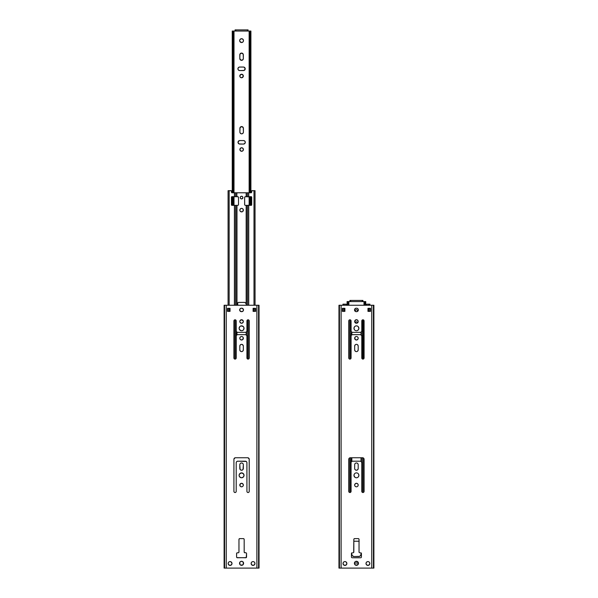<?xml version="1.0" encoding="UTF-8"?>
<svg xmlns="http://www.w3.org/2000/svg" width="598" height="598" viewBox="0 0 598 598"><rect width="100%" height="100%" fill="white"/><g stroke="black" fill="none" stroke-linecap="round" stroke-linejoin="round"><path stroke-width="0.9" d="M352.073 557.747L352.073 557.747A0.762 0.762 0 0 0 352.222 557.762L360.646 557.762A0.762 0.762 0 0 0 360.796 557.747L361.072 557.635A0.762 0.762 0 0 0 361.416 557L361.416 553.554A0.762 0.762 0 0 0 360.646 552.784L360.796 552.799A0.762 0.762 0 0 0 360.646 552.784L361.072 552.911A0.762 0.762 0 0 1 361.185 553.008L361.072 552.911M353.829 552.021L353.829 539.381A0.762 0.762 0 0 1 354.592 538.619L358.269 538.619A0.762 0.762 0 0 1 359.032 539.381L359.047 552.171A0.762 0.762 0 0 0 359.166 552.447L359.256 552.559A0.762 0.762 0 0 0 359.263 552.559L359.802 552.784A0.762 0.762 0 0 1 359.032 552.021L359.032 539.381A0.762 0.762 0 0 0 358.269 538.619L354.592 538.619A0.762 0.762 0 0 0 353.844 539.232L353.844 539.239A0.762 0.762 0 0 0 353.829 539.381L353.695 552.447A0.762 0.762 0 0 0 353.814 552.171L353.829 552.021A0.762 0.762 0 0 1 353.059 552.784A0.762 0.762 0 0 0 353.067 552.784M352.222 552.784L351.796 552.911A0.762 0.762 0 0 0 351.452 553.554A0.762 0.762 0 0 1 352.222 552.784A0.762 0.762 0 0 0 352.073 552.799L352.222 552.784M355.018 311.147L356.236 311.655L355.018 311.147M357.283 311.521L358.053 310.885L357.283 311.521A1.719 1.719 0 0 0 358.344 309.928L358.314 309.592A1.719 1.719 0 0 0 356.625 308.209A1.719 1.719 0 0 1 358.344 309.928A1.719 1.719 0 0 1 356.625 311.655L357.843 311.147L356.625 311.655L355.279 311.364L356.236 311.655A1.719 1.719 0 0 1 354.517 309.928A1.719 1.719 0 0 1 356.236 308.209A1.719 1.719 0 0 0 355.907 308.239M354.741 562.187L354.405 563.316L354.741 562.187A2.026 2.026 0 0 0 354.405 563.316L354.741 564.445L354.405 563.316A2.026 2.026 0 0 0 354.741 564.437L354.405 563.316A2.026 2.026 0 0 1 356.43 561.283A2.026 2.026 0 0 1 358.456 563.316A2.026 2.026 0 0 0 358.12 562.187L358.12 564.445A2.026 2.026 0 0 0 358.456 563.316L358.419 562.92L358.456 563.316A2.026 2.026 0 0 1 356.43 565.342A2.026 2.026 0 0 1 354.405 563.316L354.995 564.751A2.026 2.026 0 0 0 355.653 565.185L357.866 564.751A2.026 2.026 0 0 0 358.112 564.445L358.419 563.712L357.208 565.192L354.995 564.751L355.653 565.192A2.026 2.026 0 0 0 356.423 565.342M366.851 561.918A1.914 1.914 0 0 0 366.327 562.441L366.036 563.129A1.914 1.914 0 0 0 366.006 563.503A1.914 1.914 0 0 1 367.92 561.589A1.914 1.914 0 0 1 369.833 563.503A1.914 1.914 0 0 1 367.92 565.416A1.914 1.914 0 0 1 366.006 563.503A1.914 1.914 0 0 0 368.286 565.387A1.914 1.914 0 0 0 369.796 563.137L369.684 562.77A1.914 1.914 0 0 0 369.512 562.449L368.981 561.911A1.914 1.914 0 0 0 368.652 561.739L368.293 561.627A1.914 1.914 0 0 0 367.546 561.627L367.187 561.739A1.914 1.914 0 0 0 366.858 561.911M368.645 561.739A1.914 1.914 0 0 0 368.293 561.627L367.546 561.627A1.914 1.914 0 0 0 367.187 561.731L366.327 562.441A1.914 1.914 0 0 0 366.036 563.129L366.327 564.572L367.92 565.416L369.512 564.572L369.796 563.129A1.914 1.914 0 0 0 369.684 562.778M343.88 561.918A1.914 1.914 0 0 0 343.357 562.441L343.349 562.441A1.914 1.914 0 0 0 343.177 562.77L343.065 563.129A1.914 1.914 0 0 0 343.028 563.503A1.914 1.914 0 0 1 344.941 561.589A1.914 1.914 0 0 1 346.862 563.503A1.914 1.914 0 0 1 344.941 565.416A1.914 1.914 0 0 1 343.028 563.503A1.914 1.914 0 0 0 345.315 565.387A1.914 1.914 0 0 0 346.825 563.137L346.01 561.911A1.914 1.914 0 0 0 345.323 561.627L346.01 561.911M344.568 561.627L344.209 561.739A1.914 1.914 0 0 1 344.568 561.627L345.315 561.627A1.914 1.914 0 0 0 344.575 561.627L344.209 561.739A1.914 1.914 0 0 0 343.887 561.911L343.349 562.441M343.177 562.778A1.914 1.914 0 0 0 343.065 563.129L343.349 564.572L344.941 565.416L346.534 564.572L346.825 563.129A1.914 1.914 0 0 0 346.01 561.918M246.54 553.404L246.555 553.554A0.762 0.762 0 0 0 246.212 552.918L245.935 552.799A0.762 0.762 0 0 0 245.785 552.784L244.941 552.784A0.762 0.762 0 0 1 244.171 552.021L244.171 539.381A0.762 0.762 0 0 0 244.156 539.239L244.156 539.239A0.762 0.762 0 0 0 243.408 538.619L239.731 538.619A0.762 0.762 0 0 0 238.983 539.232L238.983 539.239A0.762 0.762 0 0 0 238.968 539.381L238.968 552.021A0.762 0.762 0 0 1 238.198 552.784L237.361 552.784A0.762 0.762 0 0 0 237.212 552.799L236.606 553.404L236.591 557A0.762 0.762 0 0 0 237.361 557.762L237.212 557.747A0.762 0.762 0 0 0 237.361 557.762L246.212 557.635A0.762 0.762 0 0 0 246.555 557A0.762 0.762 0 0 1 245.785 557.762A0.762 0.762 0 0 0 245.935 557.747L236.935 557.635A0.762 0.762 0 0 1 236.591 557L236.935 557.635M246.212 557.635L246.555 553.554A0.762 0.762 0 0 0 245.785 552.784L244.395 552.559A0.762 0.762 0 0 0 244.403 552.559L244.186 552.171A0.762 0.762 0 0 0 244.305 552.447M238.968 552.021L238.834 552.447A0.762 0.762 0 0 0 238.953 552.171L238.968 539.381A0.762 0.762 0 0 1 239.731 538.619L243.408 538.619A0.762 0.762 0 0 1 244.171 539.381L244.186 552.171M243.035 484.074L241.57 483.296L240.104 484.074L241.57 483.296L243.035 484.074A1.764 1.764 0 0 0 242.818 483.812L242.818 483.812A1.764 1.764 0 0 0 240.329 483.804L241.57 483.296L242.818 483.812L241.57 483.296L240.321 483.812A1.764 1.764 0 0 0 240.104 484.074L240.104 484.074A1.764 1.764 0 0 0 240.104 486.032L240.59 486.518L240.104 486.032A1.764 1.764 0 0 0 240.897 486.682L241.913 486.779A1.764 1.764 0 0 0 242.549 486.518L243.035 486.032L242.549 486.518A1.764 1.764 0 0 0 243.334 485.053A1.764 1.764 0 0 1 241.57 486.817A1.764 1.764 0 0 1 239.805 485.053A1.764 1.764 0 0 1 241.57 483.296A1.764 1.764 0 0 1 243.334 485.053A1.764 1.764 0 0 0 243.035 484.081L243.296 485.397M240.104 484.074L240.104 486.032M241.57 472.883L241.091 472.928L241.57 472.883A2.452 2.452 0 0 0 241.091 472.928L243.304 473.601L241.091 472.928L239.305 474.393A2.452 2.452 0 0 0 240.628 477.593L242.048 477.735A2.452 2.452 0 0 0 242.496 477.6M242.511 477.593A2.452 2.452 0 0 0 244.021 475.328A2.452 2.452 0 0 1 241.57 477.78A2.452 2.452 0 0 1 239.118 475.328L239.529 476.696L241.091 477.735A2.452 2.452 0 0 1 240.643 477.6M242.048 477.735L243.61 476.696L244.021 475.328A2.452 2.452 0 0 0 242.048 472.928L242.504 473.07M247.991 457.784L249.194 458.987A1.532 1.532 0 0 0 247.699 457.754L235.44 457.754A1.532 1.532 0 0 0 235.149 457.784L233.945 458.987A1.532 1.532 0 0 0 233.915 459.286L233.915 491.377A1.151 1.151 0 0 0 234.835 492.505L235.283 492.505A1.151 1.151 0 0 0 236.21 491.377L236.21 462.732A1.532 1.532 0 0 1 237.742 461.2L246.249 461.462A1.532 1.532 0 0 0 245.397 461.2A1.532 1.532 0 0 1 246.929 462.732L246.929 491.377A1.151 1.151 0 0 0 247.856 492.505L248.305 492.505A1.151 1.151 0 0 0 249.224 491.377L249.224 491.377A1.151 1.151 0 0 1 248.08 492.528A1.151 1.151 0 0 1 246.929 491.377L246.899 462.433A1.532 1.532 0 0 0 246.481 461.649L246.899 462.433M247.266 492.191L246.952 491.601M248.716 492.333L248.305 492.505M234.252 492.191L233.938 491.601M235.702 492.333L235.283 492.505M236.659 461.649L236.24 462.433M239.948 308.972L239.948 308.972A1.719 1.719 0 0 0 239.783 309.271L241.039 308.239A1.719 1.719 0 0 0 239.948 308.972L239.783 310.594L241.375 311.655L239.948 310.885M242.093 308.239A1.719 1.719 0 0 0 241.764 308.209A1.719 1.719 0 0 1 243.483 309.928A1.719 1.719 0 0 1 241.764 311.655L243.192 310.885L241.764 311.655L240.157 311.147L241.375 311.655A1.719 1.719 0 0 1 239.656 309.928A1.719 1.719 0 0 1 241.375 308.209A1.719 1.719 0 0 0 241.046 308.239L240.157 308.71M243.192 310.885L243.483 309.928A1.719 1.719 0 0 0 243.453 309.6M242.422 311.521L242.982 311.147L242.422 311.521A1.719 1.719 0 0 0 243.483 309.928L242.982 308.71L242.1 308.239L243.453 309.592A1.719 1.719 0 0 0 242.1 308.239L241.039 308.239M243.035 320.513L241.57 319.736L240.104 320.513L241.913 319.766L243.296 321.148A1.764 1.764 0 0 0 243.199 320.82L243.199 320.82A1.764 1.764 0 0 0 239.94 320.82L239.843 321.148A1.764 1.764 0 0 0 241.226 323.219L241.913 323.219A1.764 1.764 0 0 0 243.334 321.492A1.764 1.764 0 0 1 241.57 323.256A1.764 1.764 0 0 1 239.805 321.492A1.764 1.764 0 0 1 241.57 319.736A1.764 1.764 0 0 1 243.334 321.492A1.764 1.764 0 0 0 243.296 321.156L243.296 321.836M239.843 321.836L239.843 321.148A1.764 1.764 0 0 1 239.94 320.82L239.843 321.148M239.94 322.165L241.226 323.219A1.764 1.764 0 0 0 241.562 323.256L240.897 323.122M241.577 323.256A1.764 1.764 0 0 0 241.913 323.219L243.199 322.165M241.099 330.716A2.452 2.452 0 0 0 241.562 330.761L242.048 330.709A2.452 2.452 0 0 0 243.835 329.251L243.835 327.368A2.452 2.452 0 0 0 243.304 326.575L241.091 325.903A2.452 2.452 0 0 0 240.635 326.045L239.835 326.575A2.452 2.452 0 0 0 239.118 328.309L239.305 329.244A2.452 2.452 0 0 0 241.084 330.709M243.61 326.949L243.835 327.368A2.452 2.452 0 0 1 241.57 330.761A2.452 2.452 0 0 1 239.118 328.309A2.452 2.452 0 0 0 239.305 329.244L241.091 330.709M239.835 326.575L239.118 328.309A2.452 2.452 0 0 1 241.57 325.858A2.452 2.452 0 0 1 244.021 328.309L243.977 327.831M241.57 330.761L242.93 330.343L243.835 329.244A2.452 2.452 0 0 0 244.021 328.309L243.835 329.244M243.199 469.153L243.334 468.481A1.764 1.764 0 0 1 243.035 469.452L243.334 464.728A1.764 1.764 0 0 0 243.035 463.749L242.549 463.263L243.035 463.749A1.764 1.764 0 0 0 242.818 463.487L242.818 463.48M239.805 468.481L239.805 464.728A1.764 1.764 0 0 1 241.57 462.964A1.764 1.764 0 0 1 243.334 464.728L243.334 468.481A1.764 1.764 0 0 1 241.57 470.237A1.764 1.764 0 0 1 239.805 468.481L239.805 468.481A1.764 1.764 0 0 0 240.104 469.452L239.805 464.728A1.764 1.764 0 0 1 240.104 463.749L240.321 463.48A1.764 1.764 0 0 0 240.104 463.742L240.321 463.48A1.764 1.764 0 0 1 241.226 463.002L242.242 463.099A1.764 1.764 0 0 0 241.913 463.002L242.549 463.263M241.57 561.283L240.792 561.44L241.57 561.283A2.026 2.026 0 0 0 240.792 561.44L242.347 561.44L240.792 561.44A2.026 2.026 0 0 0 239.888 562.18L239.544 563.316L239.88 562.187A2.026 2.026 0 0 0 239.544 563.316L239.88 564.445L239.544 563.316A2.026 2.026 0 0 0 239.88 564.437L239.88 562.187L239.544 563.316A2.026 2.026 0 0 1 241.57 561.283A2.026 2.026 0 0 1 243.595 563.316A2.026 2.026 0 0 0 243.259 562.187L243.259 564.445A2.026 2.026 0 0 0 243.595 563.316L242.698 561.627L243.595 563.316A2.026 2.026 0 0 1 241.57 565.342A2.026 2.026 0 0 1 239.544 563.316L240.134 564.751A2.026 2.026 0 0 0 240.792 565.185L243.005 564.751A2.026 2.026 0 0 0 243.251 564.445M240.792 561.44L240.134 561.881L240.792 561.44M251.99 561.918A1.914 1.914 0 0 0 251.466 562.441L251.175 563.129A1.914 1.914 0 0 0 251.138 563.503A1.914 1.914 0 0 1 253.059 561.589A1.914 1.914 0 0 1 254.972 563.503A1.914 1.914 0 0 1 253.059 565.416A1.914 1.914 0 0 1 251.138 563.503A1.914 1.914 0 0 0 253.425 565.387A1.914 1.914 0 0 0 254.935 563.137L254.823 562.77A1.914 1.914 0 0 0 254.651 562.449L254.12 561.911A1.914 1.914 0 0 0 253.432 561.627L254.12 561.911M252.685 561.627L252.326 561.739A1.914 1.914 0 0 1 252.677 561.627L253.432 561.627A1.914 1.914 0 0 0 252.685 561.627L252.326 561.739A1.914 1.914 0 0 0 251.997 561.911L251.466 562.441A1.914 1.914 0 0 0 251.175 563.129L251.466 564.572L253.059 565.416L254.651 564.572L254.935 563.129A1.914 1.914 0 0 0 254.823 562.778M229.355 561.739A1.914 1.914 0 0 1 229.707 561.627L230.454 561.627A1.914 1.914 0 0 0 229.714 561.627L229.348 561.739A1.914 1.914 0 0 0 229.027 561.911L228.488 562.441A1.914 1.914 0 0 0 228.316 562.77L228.204 563.129A1.914 1.914 0 0 0 228.167 563.503A1.914 1.914 0 0 1 230.081 561.589A1.914 1.914 0 0 1 231.994 563.503A1.914 1.914 0 0 1 230.081 565.416A1.914 1.914 0 0 1 228.167 563.503A1.914 1.914 0 0 0 230.454 565.387A1.914 1.914 0 0 0 231.964 563.137L230.813 561.739A1.914 1.914 0 0 0 230.462 561.627L230.813 561.739A1.914 1.914 0 0 1 231.142 561.911M228.316 562.778A1.914 1.914 0 0 0 228.204 563.129L228.488 564.572L230.081 565.416L231.673 564.572L231.964 563.129A1.914 1.914 0 0 0 231.149 561.918M246.54 557.149L246.555 553.554M241.226 486.779L240.897 486.682A1.764 1.764 0 0 0 241.226 486.779L241.57 486.817M239.529 473.967L240.209 473.295M243.304 473.601L244.021 475.328A2.452 2.452 0 0 0 241.57 472.883A2.452 2.452 0 0 0 239.118 475.328L239.305 474.393A2.452 2.452 0 0 1 241.091 472.928L240.635 473.07M240.209 326.269L241.091 325.903M242.048 325.903L242.504 326.045A2.452 2.452 0 0 0 242.048 325.903L241.57 325.858M243.61 329.67L242.93 330.343M240.635 330.574L239.835 330.044M243.251 562.18A2.026 2.026 0 0 0 242.347 561.44L242.698 561.627M241.577 565.342A2.026 2.026 0 0 0 243.005 564.751L241.57 565.342L240.134 564.751L240.792 565.192A2.026 2.026 0 0 0 241.562 565.342L240.441 564.998M342.96 304.173L342.938 305.257L342.938 304.173L344.007 304.173L342.938 304.173M345.98 304.173L345.98 304.173A0.381 0.381 0 0 1 346.362 304.554L346.362 305.257L346.362 304.554A0.381 0.381 0 0 0 346.122 304.203L344.007 304.173L345.98 304.173M366.88 304.173L366.738 304.203A0.381 0.381 0 0 0 366.499 304.554A0.381 0.381 0 0 1 366.88 304.173L369.923 304.173L366.88 304.173M357.768 311.065L357.768 311.065A1.338 1.338 0 0 1 357.761 311.222A1.338 1.338 0 0 0 357.768 311.065L357.38 310.115L357.768 311.065A1.338 1.338 0 0 0 356.43 309.727A1.338 1.338 0 0 0 355.092 311.065L355.481 310.115L355.092 311.065A1.338 1.338 0 0 0 355.1 311.222A1.338 1.338 0 0 1 355.092 311.065L355.092 311.065A1.338 1.338 0 0 1 356.43 309.727A1.338 1.338 0 0 1 357.768 311.065L357.768 311.065M355.915 309.824L356.43 309.727L355.481 310.115L355.092 311.065L355.481 310.115M356.946 309.824L356.43 309.727M228.092 190.68L228.077 305.257L228.077 190.68L229.146 190.68L228.077 190.68M231.478 205.039L231.934 205.346A0.501 0.501 0 0 1 231.441 204.845A0.501 0.501 0 0 0 231.934 205.346L237.742 205.346A0.762 0.762 0 0 0 238.161 205.219L238.168 205.219A0.762 0.762 0 0 0 238.505 204.583L238.505 197.46A0.762 0.762 0 0 0 237.892 196.712L231.934 196.69A0.501 0.501 0 0 0 231.441 197.191L231.441 204.845L231.441 197.191A0.501 0.501 0 0 1 231.934 196.69L231.441 197.191M231.12 190.68L231.12 190.68A0.381 0.381 0 0 1 231.501 191.068L231.538 192.459L231.501 191.068A0.381 0.381 0 0 0 231.262 190.71L229.146 190.68L231.12 190.68M231.83 192.75L232.039 192.788A0.538 0.538 0 0 1 231.501 192.25A0.538 0.538 0 0 0 232.039 192.788L231.538 192.459M251.549 205.204L251.197 205.346A0.501 0.501 0 0 0 251.698 204.845A0.501 0.501 0 0 1 251.197 205.346L245.397 205.346A0.762 0.762 0 0 1 244.634 204.583L244.634 197.46A0.762 0.762 0 0 1 245.397 196.69L251.661 197.004A0.501 0.501 0 0 0 251.392 196.735L251.197 196.69A0.501 0.501 0 0 1 251.698 197.191A0.501 0.501 0 0 0 251.661 197.004L251.661 205.039L247.624 205.346L247.624 305.257L247.624 205.346L246.488 205.346L246.488 305.257L246.488 205.346L245.397 205.346A0.762 0.762 0 0 1 244.978 205.219M253.993 190.68L255.04 190.68L253.993 190.68L253.993 305.257L253.993 190.68L251.878 190.71A0.381 0.381 0 0 0 251.638 191.068A0.381 0.381 0 0 1 252.02 190.68L253.993 190.68L251.751 190.792L251.601 192.459L251.638 191.068M251.31 192.75L251.1 192.788A0.538 0.538 0 0 0 251.638 192.25A0.538 0.538 0 0 1 251.1 192.788L251.601 192.459M237.869 302.73L237.967 302.61A0.762 0.762 0 0 0 237.742 303.156L237.742 305.257L237.742 303.156A0.762 0.762 0 0 1 238.505 302.386A0.762 0.762 0 0 0 238.213 302.446L237.967 302.61A0.762 0.762 0 0 1 238.213 302.446L244.634 302.386L238.355 302.401M244.634 302.386L245.173 302.61A0.762 0.762 0 0 0 244.634 302.386A0.762 0.762 0 0 1 245.397 303.156L245.173 302.61A0.762 0.762 0 0 1 245.337 302.857L245.337 302.865A0.762 0.762 0 0 1 245.397 303.156L245.382 303.007M359.174 541.265L358.725 541.22L359.174 541.265M354.136 541.22L358.725 541.22A2.295 2.295 0 0 1 359.032 541.242A2.295 2.295 0 0 0 358.725 541.22L354.136 541.22A2.295 2.295 0 0 0 353.829 541.242A2.295 2.295 0 0 1 354.136 541.22M351.833 554.241L351.833 552.888L351.833 554.241A2.295 2.295 0 0 0 354.136 556.536L352.506 555.863L351.878 554.69M347.311 301.586L347.311 305.257L347.311 301.586L349.92 301.586L349.92 300.435L350.69 300.435L349.92 300.435L349.92 301.586L350.69 301.586L350.69 300.435L362.171 300.435L350.69 300.435L350.69 301.586L362.171 301.586L362.171 300.435L362.941 300.435L362.171 300.435L362.171 301.586L362.941 301.586L362.941 300.435L362.941 301.586L348.215 301.586L348.215 305.257L348.215 301.586L347.094 301.586L347.094 305.257L347.356 301.586M242.325 147.878L241.308 147.781L242.631 148.042L243.408 149.507A1.764 1.764 0 0 1 241.652 151.272A1.764 1.764 0 0 1 239.888 149.507A1.764 1.764 0 0 0 240.179 150.487L240.022 148.835L241.308 147.781M238.31 141.337A1.764 1.764 0 0 0 238.049 141.965L239.432 140.582L243.528 140.552A1.764 1.764 0 0 1 245.285 142.309L245.255 141.965A1.764 1.764 0 0 0 244.993 141.337M241.644 133.847A1.764 1.764 0 0 1 239.888 132.091L240.022 127.666L241.652 126.574L243.274 127.666L243.408 132.091A1.764 1.764 0 0 1 241.652 133.847A1.764 1.764 0 0 1 239.888 132.091L239.888 128.338A1.764 1.764 0 0 1 241.652 126.574A1.764 1.764 0 0 1 243.408 128.338L243.408 132.091A1.764 1.764 0 0 1 243.379 132.435L242.631 133.556L241.652 133.847L240.673 133.556L239.925 132.435M241.226 77.725L240.104 76.978A1.764 1.764 0 0 0 243.334 75.998A1.764 1.764 0 0 1 241.57 77.762A1.764 1.764 0 0 1 239.805 75.998L240.897 74.369L242.818 74.75L243.199 76.671L241.57 77.762M245.173 69.144L245.21 68.8A1.764 1.764 0 0 0 244.126 67.178L245.21 68.8L244.119 70.429L239.693 70.564L238.445 70.048A1.764 1.764 0 0 0 239.693 70.564A1.764 1.764 0 0 1 237.929 68.8A1.764 1.764 0 0 1 239.693 67.036L243.446 67.036A1.764 1.764 0 0 1 245.21 68.8A1.764 1.764 0 0 1 243.446 70.564L239.693 70.564M237.929 68.8L238.445 67.552L239.35 67.073L243.79 67.073A1.764 1.764 0 0 0 243.453 67.036M239.693 40.993L239.656 40.619A1.914 1.914 0 0 0 241.562 42.533L239.798 41.352M243.341 41.352L242.923 41.972A1.914 1.914 0 0 0 243.483 40.619A1.914 1.914 0 0 1 241.57 42.533A1.914 1.914 0 0 1 239.656 40.619L240.217 39.266L241.57 38.706L242.923 39.266L243.483 40.619A1.914 1.914 0 0 0 241.951 38.743M232.45 31.051L232.45 192.788L232.45 31.051L235.059 31.051L235.059 29.9L235.829 29.9L235.059 29.9L235.059 31.051L235.829 31.051L235.829 29.9L247.31 29.9L235.829 29.9L235.829 31.051L247.31 31.051L247.31 29.9L248.08 29.9L247.31 29.9L247.31 31.051L248.08 31.051L248.08 29.9L248.08 31.051L233.347 31.051L233.347 192.788L233.347 31.051L232.233 31.051L232.233 192.788L232.495 31.051M245.285 142.309L245.285 142.309A1.764 1.764 0 0 1 243.528 144.073A1.764 1.764 0 0 0 245.255 141.965L244.993 143.288L243.528 144.073L239.103 143.939L238.011 142.309A1.764 1.764 0 0 0 239.768 144.073A1.764 1.764 0 0 1 238.011 142.309A1.764 1.764 0 0 1 239.776 140.552L243.872 140.582L244.993 141.33A1.764 1.764 0 0 0 244.776 141.068M356.43 486.817L356.774 486.779A1.764 1.764 0 0 0 358.195 485.053A1.764 1.764 0 0 1 356.43 486.817A1.764 1.764 0 0 1 354.666 485.053A1.764 1.764 0 0 0 356.087 486.779L356.087 486.779M358.165 477.062L357.365 477.593A2.452 2.452 0 0 0 358.882 475.328A2.452 2.452 0 0 1 356.43 477.78A2.452 2.452 0 0 1 353.979 475.328A2.452 2.452 0 0 0 355.489 477.593M355.504 477.6A2.452 2.452 0 0 0 355.952 477.735L356.909 477.735A2.452 2.452 0 0 0 357.357 477.6M358.053 310.885L358.344 309.928A1.719 1.719 0 0 0 358.314 309.6M356.774 323.219L356.43 323.256A1.764 1.764 0 0 0 358.195 321.492A1.764 1.764 0 0 1 356.43 323.256A1.764 1.764 0 0 1 354.666 321.492A1.764 1.764 0 0 0 356.423 323.256M356.916 330.709A2.452 2.452 0 0 0 358.882 328.309A2.452 2.452 0 0 1 356.43 330.761A2.452 2.452 0 0 1 353.979 328.309A2.452 2.452 0 0 0 355.945 330.709L356.43 330.761A2.452 2.452 0 0 0 356.901 330.716M355.959 330.716A2.452 2.452 0 0 0 356.423 330.761M356.087 336.539L356.087 336.539A1.764 1.764 0 0 0 355.451 336.801L354.965 337.287L355.451 336.801A1.764 1.764 0 0 0 355.182 339.507A1.764 1.764 0 0 0 358.195 338.266A1.764 1.764 0 0 1 356.43 340.023A1.764 1.764 0 0 1 354.666 338.266A1.764 1.764 0 0 1 356.43 336.502A1.764 1.764 0 0 1 358.195 338.266A1.764 1.764 0 0 0 357.41 336.801L357.41 336.801A1.764 1.764 0 0 0 356.774 336.539L356.43 336.502M356.43 565.342L357.208 565.192L356.43 565.342A2.026 2.026 0 0 0 357.866 564.751L358.12 564.445L357.866 564.751M339.201 568.1L338.969 305.257L338.969 568.1L339.447 305.257L339.425 568.1L339.425 305.257L339.447 568.1L338.969 568.1L338.969 305.257L339.425 305.257L339.201 568.1M370.431 311.386L370.431 308.321L370.431 311.386M342.519 308.321L342.519 311.386L342.519 308.321M342.639 311.386L342.639 308.321L342.639 311.386M370.341 311.386L370.341 308.321L370.341 311.386M342.43 311.386L342.43 308.321L342.43 311.386M370.476 308.321L370.476 311.386L370.476 308.321M373.436 568.1L373.66 305.257L373.66 568.1L373.414 305.257L371.747 305.257L371.747 568.1L373.414 568.1L339.447 568.1L341.114 568.1L341.114 305.257L339.425 305.257L371.747 305.257L341.114 305.257L341.114 568.1L371.747 568.1L371.747 305.257L373.66 305.257L373.892 568.1L373.436 568.1M342.385 311.386L342.385 308.321L342.385 311.386M373.892 305.257L373.892 568.1M351.467 553.404L351.452 557A0.762 0.762 0 0 0 351.796 557.635M359.032 552.021L359.032 539.381M361.401 557.149L361.416 557A0.762 0.762 0 0 1 360.646 557.762L352.222 557.762A0.762 0.762 0 0 1 351.452 557L351.452 553.554M357.896 486.032L358.195 485.053A1.764 1.764 0 0 0 357.679 483.812L357.679 483.812A1.764 1.764 0 0 0 355.19 483.804L356.43 483.296L357.679 483.812L356.43 483.296L355.182 483.812A1.764 1.764 0 0 0 354.965 484.074L354.965 484.074A1.764 1.764 0 0 0 354.666 485.053A1.764 1.764 0 0 1 356.43 483.296A1.764 1.764 0 0 1 358.195 485.053L357.896 484.074M355.496 477.593L355.952 477.735M354.696 473.601L354.166 474.393A2.452 2.452 0 0 0 353.979 475.328A2.452 2.452 0 0 1 356.43 472.883A2.452 2.452 0 0 1 358.882 475.328A2.452 2.452 0 0 0 356.909 472.928L357.365 473.07L356.909 472.928A2.452 2.452 0 0 0 356.438 472.883L356.909 472.928L356.43 472.883M357.791 473.295L357.365 473.07M351.751 461.462L352.603 461.2A1.532 1.532 0 0 0 351.071 462.732A1.532 1.532 0 0 1 352.603 461.2L360.258 461.2A1.532 1.532 0 0 1 361.79 462.732L361.76 462.433A1.532 1.532 0 0 0 361.341 461.649L361.11 461.462A1.532 1.532 0 0 0 360.258 461.2L361.341 461.649L361.79 462.732L361.79 491.377A1.151 1.151 0 0 0 362.717 492.505L363.165 492.505A1.151 1.151 0 0 0 364.085 491.377L364.085 491.377A1.151 1.151 0 0 1 362.941 492.528A1.151 1.151 0 0 1 361.79 491.377L361.79 462.732M351.101 462.433L351.512 457.754L351.512 461.663M351.071 491.377L351.071 491.377A1.151 1.151 0 0 1 349.92 492.528A1.151 1.151 0 0 1 348.776 491.377A1.151 1.151 0 0 0 349.695 492.505L350.144 492.505A1.151 1.151 0 0 0 351.071 491.377L351.071 462.732L351.071 491.377M350.734 492.191L351.048 491.601M349.269 492.326L349.269 458.158L349.112 492.191L349.695 492.505M348.798 491.601L349.112 492.191M350.009 457.784L350.301 457.754A1.532 1.532 0 0 0 350.009 457.784L349.456 458.016A1.532 1.532 0 0 0 348.776 459.286A1.532 1.532 0 0 1 350.301 457.754L350.009 457.784M362.56 457.754L363.143 457.874L362.56 457.754A1.532 1.532 0 0 1 364.085 459.286A1.532 1.532 0 0 0 362.56 457.754L350.301 457.754L362.56 457.754M363.973 458.703L363.143 457.874M363.748 492.191L364.062 491.601M362.298 492.333L362.717 492.505M356.961 308.239L357.843 308.71L356.625 308.209M355.9 308.239L354.644 309.271L355.9 308.239A1.719 1.719 0 0 0 354.547 309.592L354.517 309.928M358.157 321.836L358.195 321.492A1.764 1.764 0 0 0 358.06 320.82L358.06 320.82A1.764 1.764 0 0 0 354.666 321.492A1.764 1.764 0 0 1 356.43 319.736A1.764 1.764 0 0 1 358.195 321.492L358.157 321.148M354.801 322.165L354.666 321.492L355.182 322.741L356.087 323.219M354.965 320.513L356.43 319.736L357.896 320.513L357.103 319.863L355.758 319.863L354.666 321.492M358.165 330.044L357.365 330.574L358.471 329.67L358.882 328.309A2.452 2.452 0 0 0 358.165 326.575L357.791 326.269M356.43 330.761L355.952 330.709M355.07 330.343L355.496 330.574M357.365 326.045L356.909 325.903L357.365 326.045A2.452 2.452 0 0 0 356.909 325.903L355.952 325.903A2.452 2.452 0 0 0 355.496 326.045L354.696 326.575A2.452 2.452 0 0 0 353.979 328.309A2.452 2.452 0 0 1 356.43 325.858A2.452 2.452 0 0 1 358.882 328.309L358.165 326.575M349.927 359.114A1.151 1.151 0 0 0 350.144 359.092L350.144 359.092A1.151 1.151 0 0 0 350.877 358.606L351.071 336.196L350.877 358.606A1.151 1.151 0 0 0 351.071 357.97A1.151 1.151 0 0 1 349.92 359.114A1.151 1.151 0 0 1 348.776 357.97L348.776 320.947A1.151 1.151 0 0 1 349.92 319.795A1.151 1.151 0 0 1 351.071 320.947L351.101 331.135L351.071 320.947A1.151 1.151 0 0 0 350.563 319.99L350.144 319.818A1.151 1.151 0 0 0 349.703 319.818M349.112 358.785A1.151 1.151 0 0 0 349.277 358.92L349.284 358.92A1.151 1.151 0 0 0 349.695 359.092L350.144 359.092M349.112 358.778L348.97 358.606A1.151 1.151 0 0 0 349.105 358.778L349.284 319.99A1.151 1.151 0 0 0 348.798 320.722L348.97 320.311L348.798 320.722A1.151 1.151 0 0 0 348.776 320.947L348.776 357.97A1.151 1.151 0 0 0 348.963 358.606L349.112 358.778M351.048 320.722L350.563 319.99M351.751 332.107L352.304 332.339A1.532 1.532 0 0 0 352.312 332.339L351.325 331.688A1.532 1.532 0 0 0 351.751 332.114M362.298 319.99L362.298 319.99A1.151 1.151 0 0 0 361.79 320.947L361.79 330.836A1.532 1.532 0 0 1 360.258 332.368L360.557 332.339A1.532 1.532 0 0 0 360.564 332.339L352.603 332.368A1.532 1.532 0 0 1 351.071 330.836M360.848 332.249L361.11 332.107A1.532 1.532 0 0 0 361.536 331.688L360.557 332.339M362.126 320.132L361.79 330.836L361.79 320.947A1.151 1.151 0 0 1 362.941 319.795A1.151 1.151 0 0 1 364.085 320.947L364.085 320.947A1.151 1.151 0 0 0 363.577 319.99L363.165 319.818A1.151 1.151 0 0 0 362.717 319.818L362.717 359.092A1.151 1.151 0 0 0 364.085 357.97L364.085 357.97A1.151 1.151 0 0 1 362.941 359.114A1.151 1.151 0 0 1 361.79 357.97L361.79 336.196A1.532 1.532 0 0 0 360.258 334.663L352.603 334.663A1.532 1.532 0 0 0 351.071 336.196A1.532 1.532 0 0 1 352.603 334.663L360.258 334.663A1.532 1.532 0 0 1 361.79 336.196L361.79 357.97A1.151 1.151 0 0 0 362.717 359.092L363.748 358.778L363.591 319.997L363.591 358.912M361.812 358.195L362.5 359.032L362.485 319.893M351.751 334.925L352.603 334.663M351.19 335.613L351.512 331.912L351.512 335.119M357.896 339.245L356.43 340.023L354.965 339.245L356.087 339.993L357.103 339.888L358.06 338.939L358.157 337.922M358.157 350.211L357.679 351.108L358.195 349.867A1.764 1.764 0 0 1 356.43 351.624A1.764 1.764 0 0 1 354.666 349.867A1.764 1.764 0 0 0 356.423 351.624M356.774 351.594L356.43 351.624A1.764 1.764 0 0 0 356.774 351.594L356.774 351.594A1.764 1.764 0 0 0 358.195 349.867L358.195 346.115A1.764 1.764 0 0 0 356.774 344.388L356.43 344.351M355.182 351.108L354.666 349.867L355.182 351.108L356.087 351.594M354.704 345.771L355.182 344.867L354.666 346.115A1.764 1.764 0 0 1 356.43 344.351A1.764 1.764 0 0 1 358.195 346.115L358.157 345.771M356.087 344.388L356.087 344.388A1.764 1.764 0 0 0 354.666 346.115L354.666 349.867L354.666 346.115M357.103 463.099L357.103 463.099A1.764 1.764 0 0 0 356.774 463.002L356.087 463.002A1.764 1.764 0 0 0 355.19 463.472L355.182 463.48A1.764 1.764 0 0 0 354.666 464.728L354.666 468.481A1.764 1.764 0 0 0 354.965 469.452L354.801 469.153M357.41 463.263L357.896 463.749A1.764 1.764 0 0 0 357.679 463.487L357.41 463.263M358.195 468.481L358.195 464.728A1.764 1.764 0 0 0 356.43 462.964A1.764 1.764 0 0 0 354.666 464.728L354.666 468.481A1.764 1.764 0 0 0 356.43 470.237A1.764 1.764 0 0 0 358.195 468.481L357.896 469.452A1.764 1.764 0 0 0 358.195 468.481L358.195 464.728A1.764 1.764 0 0 0 357.896 463.749L357.679 463.48M356.43 470.237L357.679 469.722M356.423 561.283A2.026 2.026 0 0 0 355.653 561.44L357.866 561.881L357.208 561.44A2.026 2.026 0 0 0 356.438 561.283L355.653 561.44A2.026 2.026 0 0 0 354.749 562.18M369.504 562.441A1.914 1.914 0 0 0 368.981 561.918M358.12 564.445L358.12 562.187A2.026 2.026 0 0 0 357.208 561.44L356.43 561.283M361.79 330.836L361.67 331.427A1.532 1.532 0 0 0 361.678 331.419M350.555 319.99A1.151 1.151 0 0 0 350.151 319.818M350.144 319.818L349.695 319.818A1.151 1.151 0 0 0 349.284 319.99L349.269 358.912M364.085 320.947L364.085 357.97L364.085 320.947M367.964 308.321L367.964 311.386L367.964 308.321L370.521 308.321L370.521 311.386L367.964 311.386L370.521 311.386L370.521 308.321L367.964 308.321L367.964 311.386L370.521 311.386L370.521 308.321L367.964 308.321M342.34 308.321L344.897 308.321L342.34 308.321L342.34 311.386L342.34 308.321L342.34 311.386L344.897 311.386L342.34 311.386L344.897 311.386L344.897 308.321L344.897 311.386L344.897 308.321L342.34 308.321M354.547 309.6A1.719 1.719 0 0 0 355.578 311.521M364.085 459.286L364.085 491.377L364.055 458.987M348.776 459.286L348.776 491.377L348.776 459.286L349.456 458.016M356.423 472.883A2.452 2.452 0 0 0 354.166 474.386L354.023 475.806L355.07 477.368M353.695 552.447L353.605 552.559A0.762 0.762 0 0 0 353.605 552.559L353.059 552.784M361.416 557L361.416 553.554A0.762 0.762 0 0 0 361.192 553.015M359.017 539.239L358.419 538.634M354.442 538.634L353.844 539.239M354.965 484.074L354.704 485.397M358.471 476.696L358.882 475.328L358.471 473.967M355.952 472.928L355.496 473.07M361.812 491.601L362.126 492.191M363.165 492.505L363.577 492.333L363.591 458.158L363.591 492.326M350.144 492.505L350.563 492.333M352.603 461.2L360.258 461.2M356.236 311.655L356.625 311.655M357.103 323.122L358.06 322.165M354.39 326.949L353.979 328.309L354.39 329.67M356.909 330.709L357.365 330.574M360.258 334.663L361.341 335.112L361.79 336.196L361.79 357.97M363.748 358.778L364.062 358.195M364.062 320.722L363.577 319.99M363.165 319.818L362.717 319.818M348.798 320.722L348.97 358.606M350.361 359.032L350.734 358.778M351.071 357.97L351.101 335.897M354.965 337.287L354.965 339.245M358.06 337.586L357.679 337.018M357.103 351.489L357.679 351.108M358.195 349.867L358.195 346.115M358.06 345.435L357.103 344.485M355.758 344.485L355.182 344.867M358.157 464.384L357.896 463.749M354.965 463.749L354.704 464.384M355.182 469.722L356.087 470.207M368.981 565.095L369.512 564.572M346.01 565.095L346.534 564.572M346.713 562.77L346.294 562.15M241.577 330.761A2.452 2.452 0 0 0 242.041 330.716M240.321 337.018L239.805 338.266A1.764 1.764 0 0 0 243.035 339.245A1.764 1.764 0 0 0 243.334 338.266A1.764 1.764 0 0 1 241.57 340.023A1.764 1.764 0 0 1 239.805 338.266A1.764 1.764 0 0 1 241.57 336.502A1.764 1.764 0 0 1 243.334 338.266A1.764 1.764 0 0 0 242.549 336.801L242.549 336.801A1.764 1.764 0 0 0 241.913 336.539L241.226 336.539A1.764 1.764 0 0 0 240.897 336.637L240.897 336.637A1.764 1.764 0 0 0 239.805 338.266L240.104 339.245M224.34 568.1L224.108 305.257L224.108 568.1L224.586 305.257L224.586 568.1L224.564 305.257L224.564 568.1L224.108 568.1L224.108 305.257L224.586 305.257L224.34 568.1M255.57 311.386L255.57 308.321L255.57 311.386M227.659 308.321L227.659 311.386L227.659 308.321M227.778 311.386L227.778 308.321L227.778 311.386M255.481 311.386L255.481 308.321L255.481 311.386M227.569 311.386L227.569 308.321L227.569 311.386M255.615 308.321L255.615 311.386L255.615 308.321M258.575 568.1L258.799 305.257L258.799 568.1L258.553 305.257L256.886 305.257L256.886 568.1L258.553 568.1L224.586 568.1L226.253 568.1L226.253 305.257L224.586 305.257L256.886 305.257L226.253 305.257L226.253 568.1L256.886 568.1L256.886 305.257L258.799 305.257L259.031 568.1L258.575 568.1M227.524 311.386L227.524 308.321L227.524 311.386M259.031 305.257L259.031 568.1M236.89 461.462L237.742 461.2A1.532 1.532 0 0 0 236.21 462.732L236.21 491.377A1.151 1.151 0 0 1 235.059 492.528A1.151 1.151 0 0 1 233.915 491.377L233.915 459.286A1.532 1.532 0 0 1 235.44 457.754L247.699 457.754A1.532 1.532 0 0 1 249.224 459.286A1.532 1.532 0 0 0 249.194 458.987L249.224 491.377L249.224 459.286M240.104 320.513L241.226 319.766L242.818 320.251L241.226 319.766L239.94 320.82M234.252 358.785A1.151 1.151 0 0 0 234.416 358.92L234.423 358.92A1.151 1.151 0 0 0 235.283 359.092L235.283 359.092A1.151 1.151 0 0 0 236.016 358.606L236.21 336.196L236.016 358.606A1.151 1.151 0 0 0 236.21 357.97A1.151 1.151 0 0 1 235.059 359.114A1.151 1.151 0 0 1 233.915 357.97L233.915 320.947A1.151 1.151 0 0 1 235.059 319.795A1.151 1.151 0 0 1 236.21 320.947L236.24 331.135L236.21 320.947A1.151 1.151 0 0 0 234.423 319.99L234.423 319.99A1.151 1.151 0 0 0 233.938 320.722L234.102 320.311L233.938 320.722A1.151 1.151 0 0 0 233.915 320.947L233.915 357.97A1.151 1.151 0 0 0 234.244 358.778M234.252 358.778L234.423 319.99L234.409 358.912M236.188 320.722L235.702 319.99L234.618 319.885M236.89 332.107L237.443 332.339A1.532 1.532 0 0 0 237.451 332.339L236.464 331.688A1.532 1.532 0 0 0 236.89 332.114M247.437 319.99L247.437 319.99A1.151 1.151 0 0 0 246.929 320.947L246.929 330.836A1.532 1.532 0 0 1 245.397 332.368L245.696 332.339A1.532 1.532 0 0 0 245.703 332.339L237.742 332.368A1.532 1.532 0 0 1 236.21 330.836M245.987 332.249L246.249 332.107A1.532 1.532 0 0 0 246.675 331.688L245.696 332.339M247.266 320.132L246.929 330.836L246.929 320.947A1.151 1.151 0 0 1 248.08 319.795A1.151 1.151 0 0 1 249.224 320.947L249.224 320.947A1.151 1.151 0 0 0 248.716 319.99L247.639 319.885M246.952 358.195L248.305 359.092A1.151 1.151 0 0 0 249.224 357.97L249.224 357.97A1.151 1.151 0 0 1 248.08 359.114A1.151 1.151 0 0 1 246.929 357.97L246.929 336.196A1.532 1.532 0 0 0 245.397 334.663L237.742 334.663A1.532 1.532 0 0 0 236.21 336.196A1.532 1.532 0 0 1 237.742 334.663L245.397 334.663A1.532 1.532 0 0 1 246.929 336.196L246.929 357.97A1.151 1.151 0 0 0 248.073 359.114M248.888 358.778L249.202 358.195M236.89 334.925L237.742 334.663M236.33 335.613L236.651 331.912L236.651 335.119M243.035 339.245L241.913 339.993L240.321 339.507L241.226 339.993L242.549 339.731L243.296 337.922M243.296 350.211L242.818 351.108L243.334 349.867A1.764 1.764 0 0 1 241.57 351.624A1.764 1.764 0 0 1 239.805 349.867A1.764 1.764 0 0 0 241.562 351.624L241.913 351.594A1.764 1.764 0 0 0 243.334 349.867L243.334 346.115A1.764 1.764 0 0 0 241.913 344.388L241.226 344.388A1.764 1.764 0 0 0 239.805 346.115A1.764 1.764 0 0 1 241.57 344.351A1.764 1.764 0 0 1 243.334 346.115L243.296 345.771M242.242 351.489L242.818 351.108M240.321 351.108L239.805 349.867L240.321 351.108L241.57 351.624M239.843 345.771L239.805 349.867L239.805 346.115M240.897 344.485L239.94 345.435M243.259 562.187L243.558 563.712L243.005 564.751M242.347 565.192L241.57 565.342L242.347 565.192M229.019 561.918A1.914 1.914 0 0 0 228.496 562.441M254.412 562.15L254.651 562.441A1.914 1.914 0 0 0 254.12 561.918M242.347 561.44A2.026 2.026 0 0 0 241.577 561.283M248.297 319.818A1.151 1.151 0 0 0 247.856 319.818M246.929 330.836L246.81 331.427A1.532 1.532 0 0 0 246.817 331.419M249.224 320.947L249.224 357.97L249.224 320.947M253.104 308.321L253.104 311.386L253.104 308.321L255.66 308.321L255.66 311.386L253.104 311.386L255.66 311.386L255.66 308.321L253.104 308.321L253.104 311.386L255.66 311.386L255.66 308.321L253.104 308.321M227.479 308.321L230.036 308.321L227.479 308.321L227.479 311.386L227.479 308.321L227.479 311.386L230.036 311.386L227.479 311.386L230.036 311.386L230.036 308.321L230.036 311.386L230.036 308.321L227.479 308.321M239.686 309.6A1.719 1.719 0 0 0 240.717 311.521M234.595 458.016A1.532 1.532 0 0 0 233.945 458.987L233.915 459.286M242.041 472.928A2.452 2.452 0 0 0 241.577 472.883M238.834 552.447L238.744 552.559A0.762 0.762 0 0 0 238.744 552.559L238.198 552.784A0.762 0.762 0 0 0 238.206 552.784L237.361 552.784A0.762 0.762 0 0 0 236.591 553.554L236.591 557M236.935 552.918A0.762 0.762 0 0 0 236.591 553.554L236.606 553.404M244.171 552.021L244.171 539.381M244.156 539.239L243.558 538.634M239.581 538.634L238.983 539.239M242.504 477.593L242.93 477.368M247.437 492.333L247.856 492.505M248.888 492.191L249.202 491.601M234.423 492.333L234.835 492.505M235.874 492.191L236.188 491.601M237.742 461.2L245.397 461.2M241.375 311.655L241.764 311.655M241.764 308.209L241.375 308.209M239.163 327.831L239.163 328.788M242.048 330.709L242.504 330.574M245.397 334.663L246.481 335.112L246.929 336.196L246.929 357.97M248.305 359.092L248.716 358.92L248.731 319.997L248.731 358.912M249.202 320.722L248.716 319.99M233.938 320.722L234.102 358.606M234.618 359.032L235.283 359.092M235.515 359.024L235.515 319.893L235.874 358.778M236.21 357.97L236.24 335.897M243.199 337.586L242.818 337.018M243.334 349.867L243.334 346.115M243.199 345.435L241.913 344.388M243.296 464.384L243.035 463.749M240.104 463.749L239.843 464.384M240.321 469.722L241.57 470.237L242.818 469.722M240.792 565.192L241.57 565.342M254.12 565.095L254.651 564.572M231.149 565.095L231.673 564.572M231.852 562.77L231.433 562.15M229.707 561.627L229.019 561.911M344.007 311.386L344.007 308.321L344.007 311.386M344.007 305.257L344.007 304.173L344.007 305.257M342.938 308.321L342.938 311.386L342.938 308.321M366.499 305.257L366.499 304.554L366.499 305.257M346.362 305.257L346.122 304.203M350.376 492.431L350.376 457.754L350.376 492.431M350.376 359.024L350.376 319.893L350.376 359.024M362.485 457.754L362.485 492.431L362.485 457.754M368.854 311.386L368.854 308.321L368.854 311.386M368.854 305.257L368.854 304.173L368.854 305.257M361.349 331.912L361.349 335.119L361.349 331.912M361.349 457.754L361.349 461.663L361.349 457.754M357.925 322.643L357.709 322.374A1.764 1.764 0 0 0 357.447 322.158L357.925 322.643M351.833 332.159L351.833 334.873L351.833 332.159M351.833 457.754L351.833 461.409L351.833 457.754M361.028 461.409L361.028 457.754L361.028 461.409M361.028 334.873L361.028 332.159L361.028 334.873M355.212 322.382A1.764 1.764 0 0 0 355.04 322.576A1.764 1.764 0 0 1 357.851 322.539A1.764 1.764 0 0 0 357.709 322.382M356.797 321.896A1.764 1.764 0 0 0 355.795 321.993M355.78 322.001A1.764 1.764 0 0 0 355.219 322.374L356.46 321.859M240.134 211.109L239.835 210.13A1.764 1.764 0 0 0 241.592 211.894A1.764 1.764 0 0 0 243.364 210.13A1.764 1.764 0 0 1 241.599 211.894A1.764 1.764 0 0 1 239.835 210.13A1.764 1.764 0 0 1 241.599 208.373A1.764 1.764 0 0 1 243.364 210.13A1.764 1.764 0 0 0 242.848 208.889L242.579 208.665A1.764 1.764 0 0 0 241.943 208.403L241.943 208.403A1.764 1.764 0 0 0 239.835 210.13L240.351 208.889L241.599 208.373M240.232 197.572A1.338 1.338 0 0 0 241.57 198.917A1.338 1.338 0 0 0 242.908 197.572A1.338 1.338 0 0 1 241.57 198.917A1.338 1.338 0 0 1 240.232 197.572L240.62 198.521L240.232 197.572A1.338 1.338 0 0 1 241.57 196.234A1.338 1.338 0 0 1 242.908 197.572L242.519 196.63L242.908 197.572A1.338 1.338 0 0 0 241.57 196.234A1.338 1.338 0 0 0 240.232 197.572L240.232 197.572M229.146 311.386L229.146 308.321L229.146 311.386M229.146 305.257L229.146 190.68L229.146 305.257M228.077 308.321L228.077 311.386L228.077 308.321M251.549 196.839L251.392 196.735A0.501 0.501 0 0 0 251.205 196.69L248.731 196.69L248.731 192.788L247.624 192.788L247.624 196.69L248.731 196.69L248.731 192.788L251.1 192.788L246.488 192.788L246.488 196.69L247.624 196.69L247.624 192.788L246.488 192.788L246.488 196.69L246.488 192.788L236.972 192.788L246.167 192.788L246.167 196.69L245.247 196.705A0.762 0.762 0 0 0 244.634 197.46L244.687 204.875A0.762 0.762 0 0 0 244.971 205.219L244.687 204.875M255.04 190.68L255.062 305.257M231.747 196.735L234.409 196.69L234.409 192.788L235.515 192.788L234.409 192.788L234.409 196.69L235.515 196.69L235.515 192.788L235.515 196.69L236.651 196.69L236.651 192.788L235.515 192.788L236.972 192.788L236.651 196.69L236.651 192.788L236.972 196.69L237.742 196.69A0.762 0.762 0 0 1 238.505 197.46L238.505 204.583A0.762 0.762 0 0 1 237.742 205.346L236.972 205.346L236.972 305.257L236.972 205.346L231.934 205.346M234.409 192.788L232.039 192.788L234.409 192.788M231.501 192.25L231.262 190.71M234.409 305.257L234.409 205.346L234.409 305.257M235.515 305.257L235.515 205.346L235.515 305.257M236.651 305.257L236.651 205.346L236.651 305.257M247.624 319.893L247.624 359.024L247.624 319.893M248.731 305.257L248.731 205.346L248.731 305.257M251.698 197.191L251.698 204.845M253.993 311.386L253.993 308.321L253.993 311.386M246.488 331.912L246.488 335.119L246.488 331.912M240.351 211.378L241.943 211.856L240.351 211.378M242.848 211.378L241.943 211.856M242.085 196.338L242.519 196.63M241.054 196.338L240.254 197.31L240.822 196.458L241.831 196.256M241.054 198.813L240.62 198.521M242.085 198.813L242.908 197.572L242.519 198.521L241.308 198.887M237.884 196.705A0.762 0.762 0 0 0 237.742 196.69L238.445 197.168M236.972 332.159L236.972 334.873L236.972 332.159M246.167 334.873L246.167 332.159L246.167 334.873M246.167 305.257L246.167 205.346L246.167 305.257M244.649 197.31L245.247 196.705M243.065 209.151L243.065 211.109M241.943 208.403L242.579 208.665M364.653 305.257L364.653 301.586L363.995 301.586L363.995 305.257L363.995 301.586L362.941 301.586L364.653 301.586L364.653 305.257M365.55 305.257L365.55 301.586L364.653 301.586L365.55 301.586L365.55 305.257M354.42 563.047L358.441 563.047L354.42 563.047M361.028 554.241L361.028 552.888L360.848 555.116L359.607 556.364L354.136 556.536L358.725 556.536A2.295 2.295 0 0 0 361.028 554.241A2.295 2.295 0 0 1 358.725 556.536L359.174 556.491M353.254 556.364A2.295 2.295 0 0 0 354.136 556.536M240.411 150.756A1.764 1.764 0 0 0 242.893 150.756L241.652 151.272L240.187 150.487M243.117 150.487A1.764 1.764 0 0 0 243.408 149.507L242.893 150.756M240.889 74.376A1.764 1.764 0 0 0 240.104 76.978L239.805 75.998A1.764 1.764 0 0 1 241.57 74.234A1.764 1.764 0 0 1 243.334 75.998A1.764 1.764 0 0 0 242.25 74.376M241.577 42.533A1.914 1.914 0 0 0 242.923 41.98L241.57 42.533M232.233 196.69L232.233 205.346L232.233 196.69M249.785 205.346L249.785 196.69L249.785 205.346M249.785 192.788L249.785 31.051L249.134 31.051L249.134 192.788L249.134 31.051L248.08 31.051L249.785 31.051L249.785 192.788M249.134 196.69L249.134 205.346L249.134 196.69M250.689 205.346L250.689 196.69L250.689 205.346M250.689 192.788L250.689 31.051L249.785 31.051L250.689 31.051L250.689 192.788M233.347 205.346L233.347 196.69L233.347 205.346M232.45 196.69L232.45 205.346L232.45 196.69M241.652 133.847L241.652 133.847A1.764 1.764 0 0 0 243.117 133.07M243.379 127.994L243.408 128.338A1.764 1.764 0 0 0 241.996 126.612M239.686 67.036A1.764 1.764 0 0 0 238.228 69.779L237.967 69.144M243.334 54.822L243.334 58.574L242.818 59.822L240.897 60.204L239.805 58.574L239.94 54.149L241.57 53.065L243.199 54.149L243.334 58.574A1.764 1.764 0 0 1 241.57 60.338A1.764 1.764 0 0 1 239.805 58.574L239.805 54.822A1.764 1.764 0 0 1 241.57 53.065A1.764 1.764 0 0 1 243.334 54.822A1.764 1.764 0 0 0 239.843 54.478A1.764 1.764 0 0 0 239.805 54.822L239.94 54.149M241.188 38.743A1.914 1.914 0 0 0 239.656 40.619A1.914 1.914 0 0 1 241.57 38.706A1.914 1.914 0 0 1 243.483 40.619M239.805 58.574A1.764 1.764 0 0 0 240.321 59.815M240.329 59.83A1.764 1.764 0 0 0 241.226 60.301M241.226 60.308A1.764 1.764 0 0 0 241.913 60.308M241.913 60.301A1.764 1.764 0 0 0 242.81 59.83M242.818 59.815A1.764 1.764 0 0 0 243.334 58.574M243.446 70.564A1.764 1.764 0 0 0 245.21 68.8M241.562 74.234A1.764 1.764 0 0 0 240.904 74.369M241.3 126.612A1.764 1.764 0 0 0 239.888 128.331M243.528 144.073L239.776 144.073M243.408 149.507A1.764 1.764 0 0 0 239.925 149.164A1.764 1.764 0 0 0 239.888 149.507A1.764 1.764 0 0 1 241.652 147.751A1.764 1.764 0 0 1 243.408 149.507M243.872 144.036L244.507 143.774M240.104 75.019L239.843 75.654M239.693 40.245L239.656 40.619M370.222 311.386L370.222 308.321M255.361 311.386L255.361 308.321M369.923 304.173L369.923 305.257M369.923 308.321L369.923 311.386M255.062 308.321L255.062 311.386M348.866 301.586L348.866 305.257M365.767 301.586L365.767 305.257M234.005 31.051L234.005 192.788M234.005 196.69L234.005 205.346M250.906 31.051L250.906 192.788M250.906 196.69L250.906 205.346"/></g></svg>
